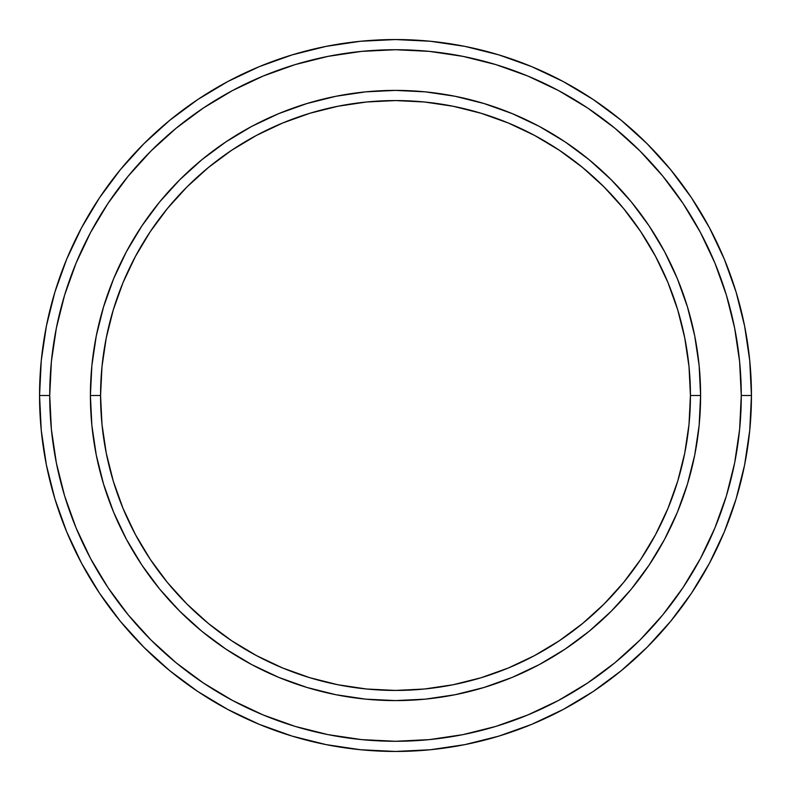 <?xml version="1.0" encoding="UTF-8"?>
<svg xmlns="http://www.w3.org/2000/svg" width="791" height="791" viewBox="0 0 791 791"><rect width="100%" height="100%" fill="white"/><g stroke="black" fill="none" stroke-linecap="round" stroke-linejoin="round"><path stroke-width="1.19" d="M90.401 395.5L100.566 395.5A294.934 294.934 0 0 1 395.5 100.566A294.934 294.934 0 0 1 690.434 395.5L700.599 395.5A305.099 305.099 0 0 0 395.5 90.401A305.099 305.099 0 0 0 90.401 395.5A305.099 305.099 0 0 1 395.5 90.401A305.099 305.099 0 0 1 700.599 395.5A305.099 305.099 0 0 1 395.5 700.599A305.099 305.099 0 0 1 90.401 395.5L91.865 365.59L96.265 335.977L103.542 306.938L113.627 278.739L126.422 251.676L141.816 225.999L159.653 201.942L179.765 179.765L201.942 159.653L225.999 141.816L251.676 126.422L278.739 113.627L306.938 103.542L335.977 96.265L365.59 91.865L395.5 90.401L425.41 91.865L455.023 96.265L484.062 103.542L512.261 113.627L539.324 126.422L565.001 141.816L589.058 159.653L611.235 179.765L631.347 201.942L649.184 225.999L664.578 251.676L677.373 278.739L687.458 306.938L694.735 335.977L699.135 365.59L700.599 395.5L699.135 425.41L694.735 455.023L687.458 484.062L677.373 512.261L664.578 539.324L649.184 565.001L631.347 589.058L611.235 611.235L589.058 631.347L565.001 649.184L539.324 664.578L512.261 677.373L484.062 687.458L455.023 694.735L425.41 699.135L395.5 700.599L365.59 699.135L335.977 694.735L306.938 687.458L278.739 677.373L251.676 664.578L225.999 649.184L201.942 631.347L179.765 611.235L159.653 589.058L141.816 565.001L126.422 539.324L113.627 512.261L103.542 484.062L96.265 455.023L91.865 425.41L90.401 395.5A305.099 305.099 0 0 0 395.5 700.599A305.099 305.099 0 0 0 700.599 395.5L690.434 395.5L689.01 366.589L684.759 337.965L677.729 309.884L667.98 282.634L655.601 256.472L640.73 231.644L623.486 208.399L604.047 186.953L582.601 167.514L559.356 150.27L534.528 135.399L508.366 123.02L481.116 113.271L453.035 106.241L424.411 101.99L395.5 100.566L366.589 101.99L337.965 106.241L309.884 113.271L282.634 123.02L256.472 135.399L231.644 150.27L208.399 167.514L186.953 186.953L167.514 208.399L150.27 231.644L135.399 256.472L123.02 282.634L113.271 309.884L106.241 337.965L101.99 366.589L100.566 395.5L101.99 424.411L106.241 453.035L113.271 481.116L123.02 508.366L135.399 534.528L150.27 559.356L167.514 582.601L186.953 604.047L208.399 623.486L231.644 640.73L256.472 655.601L282.634 667.98L309.884 677.729L337.965 684.759L366.589 689.01L395.5 690.434L424.411 689.01L453.035 684.759L481.116 677.729L508.366 667.98L534.528 655.601L559.356 640.73L582.601 623.486L604.047 604.047L623.486 582.601L640.73 559.356L655.601 534.528L667.98 508.366L677.729 481.116L684.759 453.035L689.01 424.411L690.434 395.5A294.934 294.934 0 0 1 395.5 690.434A294.934 294.934 0 0 1 100.566 395.5L90.401 395.5M39.55 395.5L49.724 395.5A345.776 345.776 0 0 1 395.5 49.724A345.776 345.776 0 0 1 741.276 395.5L751.45 395.5A355.95 355.95 0 0 0 395.5 39.55A355.95 355.95 0 0 0 39.55 395.5A355.95 355.95 0 0 1 395.5 39.55A355.95 355.95 0 0 1 751.45 395.5A355.95 355.95 0 0 1 395.5 751.45A355.95 355.95 0 0 1 39.55 395.5L41.261 360.607L46.392 326.06L54.876 292.176L66.642 259.28L81.582 227.709L99.537 197.74L120.351 169.689L143.804 143.804L169.689 120.351L197.74 99.537L227.709 81.582L259.28 66.642L292.176 54.876L326.06 46.392L360.607 41.261L395.5 39.55L430.393 41.261L464.94 46.392L498.824 54.876L531.72 66.642L563.291 81.582L593.26 99.537L621.311 120.351L647.196 143.804L670.649 169.689L691.463 197.74L709.418 227.709L724.358 259.28L736.124 292.176L744.608 326.06L749.739 360.607L751.45 395.5L749.739 430.393L744.608 464.94L736.124 498.824L724.358 531.72L709.418 563.291L691.463 593.26L670.649 621.311L647.196 647.196L621.311 670.649L593.26 691.463L563.291 709.418L531.72 724.358L498.824 736.124L464.94 744.608L430.393 749.739L395.5 751.45L360.607 749.739L326.06 744.608L292.176 736.124L259.28 724.358L227.709 709.418L197.74 691.463L169.689 670.649L143.804 647.196L120.351 621.311L99.537 593.26L81.582 563.291L66.642 531.72L54.876 498.824L46.392 464.94L41.261 430.393L39.55 395.5A355.95 355.95 0 0 0 395.5 751.45A355.95 355.95 0 0 0 751.45 395.5L741.276 395.5L739.615 361.606L734.631 328.038L726.395 295.122L714.955 263.176L700.45 232.505L683.009 203.396L662.789 176.136L640.008 150.992L614.864 128.211L587.604 107.991L558.495 90.55L527.824 76.045L495.878 64.605L462.962 56.369L429.394 51.385L395.5 49.724L361.606 51.385L328.038 56.369L295.122 64.605L263.176 76.045L232.505 90.55L203.396 107.991L176.136 128.211L150.992 150.992L128.211 176.136L107.991 203.396L90.55 232.505L76.045 263.176L64.605 295.122L56.369 328.038L51.385 361.606L49.724 395.5L51.385 429.394L56.369 462.962L64.605 495.878L76.045 527.824L90.55 558.495L107.991 587.604L128.211 614.864L150.992 640.008L176.136 662.789L203.396 683.009L232.505 700.45L263.176 714.955L295.122 726.395L328.038 734.631L361.606 739.615L395.5 741.276L429.394 739.615L462.962 734.631L495.878 726.395L527.824 714.955L558.495 700.45L587.604 683.009L614.864 662.789L640.008 640.008L662.789 614.864L683.009 587.604L700.45 558.495L714.955 527.824L726.395 495.878L734.631 462.962L739.615 429.394L741.276 395.5A345.776 345.776 0 0 1 395.5 741.276A345.776 345.776 0 0 1 49.724 395.5L39.55 395.5M96.265 455.023L98.074 463.516M455.023 694.735L463.516 692.926M694.735 335.977L692.926 327.484M335.977 96.265L327.484 98.074"/></g></svg>
